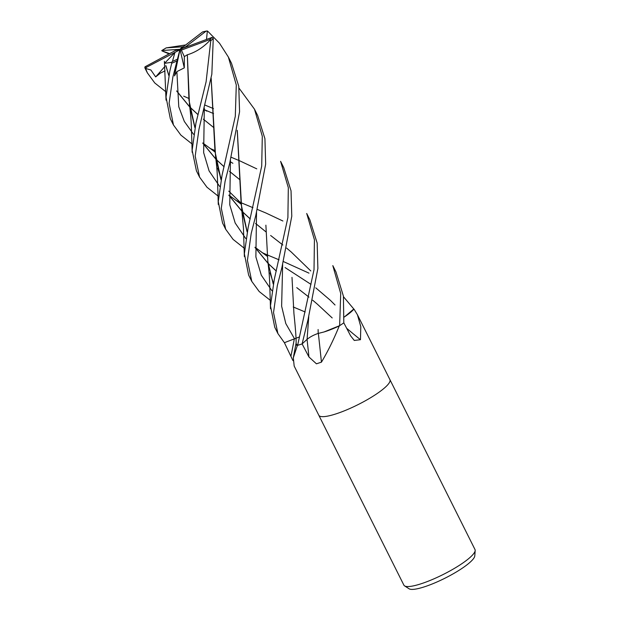 <?xml version="1.0" encoding="UTF-8"?>
<svg xmlns="http://www.w3.org/2000/svg" width="620" height="620" viewBox="0 0 620 620"><rect width="100%" height="100%" fill="white"/><g stroke="black" fill="none" stroke-linecap="round" stroke-linejoin="round"><path stroke-width="0.93" d="M296.073 343.255A30.395 6.161 -26.6 0 0 295.98 343.627A30.395 6.161 -26.6 0 0 297.135 345.41A5.379 1.093 153.4 0 1 297.406 345.371L293.322 357.756L294.175 366.056L318.812 415.261A39.765 8.06 -26.6 0 0 340.69 412.246A39.765 8.06 -26.6 0 0 389.918 379.649A39.765 8.06 -26.6 0 0 389.91 379.626L474.998 549.545A39.765 8.06 -26.6 0 1 475.176 550.537A39.765 8.06 -26.6 0 1 425.769 582.141A39.765 8.06 -26.6 0 1 404.581 585.892A39.765 8.06 -26.6 0 1 403.891 585.156L318.812 415.261A39.765 8.06 -26.6 0 0 318.812 415.261A39.765 8.06 -26.6 0 0 340.69 412.246A39.765 8.06 -26.6 0 0 389.918 379.649L357.43 314.759L360.794 326.639L360.46 339.706L354.268 340.45L350.61 335.823L343.813 322.834L343.41 296.127L335.931 271.839M318.354 333.421A672.909 104.237 -99.3 0 1 321.439 362.158L316.44 363.816L308.946 356.973L302.118 343.922L303.242 342.876L302.103 343.929L308.031 319.618L317.882 268.46L317.161 243.048L309.829 219.713L306.706 213.466L314.425 239.801L314.022 269.654L297.639 345.309A39.765 8.06 -26.6 0 0 302.103 343.929M297.406 345.371A39.765 8.06 -26.6 0 0 302.118 343.922M292.973 360.631L284.433 342.759L286.704 341.791L284.433 342.759L277.884 333.529L273.529 312.604L277.303 285.657L281.922 267.483L291.78 216.21L291.036 190.813L283.72 167.571L280.596 161.332L288.323 187.682L287.897 217.612L274.265 279.589L270.475 305.846L274.761 327.283L277.884 333.529M404.581 585.892L409.084 588.783A37.006 7.502 -26.6 0 0 428.808 585.296A37.006 7.502 -26.6 0 0 474.788 555.876L475.176 550.537M346.665 328.282A672.909 583.033 -107.1 0 0 360.46 339.706M353.873 309.155A5.379 1.093 153.4 0 1 353.881 309.039A39.765 8.06 -26.6 0 0 353.803 309.008L344.736 316.688A30.395 6.161 -26.6 0 0 353.873 309.155A662.61 574.105 -107.1 0 0 354.245 309.488L357.43 314.759M353.881 309.039L354.245 309.488M324.028 331.964A30.395 6.161 -26.6 0 0 338.938 326.074A5.379 1.093 153.4 0 1 339.388 325.826A39.765 8.06 -26.6 0 0 343.821 322.834A39.765 8.06 -26.6 0 1 339.628 325.671L324.028 331.964L318.184 333.444L318.106 329.522M297.135 345.41A662.61 589.907 -38.1 0 1 297.058 345.89M338.938 326.074A662.61 102.641 -99.3 0 1 338.993 326.562C333.669 339.651 327.81 351.517 321.439 362.158M339.388 325.826L338.993 326.562M225.083 181.373L229.702 163.207L239.568 111.77L238.77 86.296L231.493 63.279L228.369 57.048L236.29 84.994L235.298 116.312L222.037 175.305L218.256 201.608L222.541 223.006L225.665 229.245L221.301 208.258L225.083 181.373M207.514 31.574C206.894 30.713 207.072 30.705 208.049 31.55L219.542 43.276L228.369 57.048M244.156 248.163L233.081 239.382L225.665 229.245M262.02 252.588L267.065 254.812M267.119 254.843L279.078 259.834M283.387 261.547L308.993 273.141M218.046 196.021L206.972 187.24L199.555 177.103L195.192 156.108L198.974 129.231L211.831 74.23L213.264 38.409L212.079 37.386L180.025 49.306L184.295 67.882L184.326 56.583L187.341 54.761M191.936 143.879L180.862 135.098L173.445 124.961L169.105 103.246L172.864 77.097L177.142 60.349L174.499 75.88L180.025 49.306L181.358 50.135L209.87 39.541L210.754 40.788L206.103 81.786L195.928 123.163L192.138 150.273L196.431 170.864L199.555 177.103M235.91 200.446L240.955 202.678M241.01 202.701L252.968 207.692M257.277 209.405L265.709 212.908M265.732 212.916L282.883 220.999M248.155 227.447L244.365 253.766L248.651 275.148L251.774 281.387L247.419 260.4L251.193 233.515L255.812 215.342L265.662 164.091L264.926 138.686L257.61 115.428L254.487 109.19L262.299 136.284L261.71 166.114L248.155 227.447M293.229 306.978L305.187 311.976M270.266 300.305L259.191 291.524L251.774 281.387M169.066 53.917L162.053 50.933L169.632 53.615M165.369 63.209L171.577 62.349L171.717 63.24L169.826 71.037L166.036 97.108L170.322 118.73L173.437 124.953M209.8 148.304L214.846 150.536M231.167 157.255L239.599 160.766M239.622 160.774L256.781 168.857M213.575 113.592L204.499 109.763M165.827 91.737L154.767 82.979L147.343 72.835L145.584 68.433L150.892 70.006L155.659 76.911L160.448 73.082L165.083 70.866M183.698 96.17L188.728 98.394M205.065 105.113L213.489 108.624M318.238 333.405C313.782 334.916 310.07 336.892 307.086 339.341L303.242 342.876M297.639 345.309L296.096 343.821C296.298 339.373 295.577 329.321 293.942 313.673L291.997 277.38M299.135 337.055L286.704 341.791M344.736 316.688L344.209 317.045M206.491 39.463L207.359 31L206.018 31.194A38.572 7.82 -26.6 0 0 202.492 32L180.025 49.306L174.902 52.506L172.484 61.38L171.577 62.349M211.172 78.174L215.613 157.255L220.999 179.73M228.904 195.37L242.009 211.358M242.087 211.435L250.209 218.945M255.579 223.487L266.034 231.927L255.587 223.44M343.503 296.763L353.803 309.008M211.141 78.376L215.001 151.606L221.038 179.552M228.896 195.192L241.994 211.249M242.071 211.335L250.217 218.891M270.638 235.484L282.852 245.001M286.611 248.093L291.168 251.953M291.214 251.991L310.791 270.94M204.313 108.159L203.654 152.66L209.079 170.895L219.681 186.457L209.079 170.895L203.654 152.66L204.313 108.159M228.896 195.091L241.087 204.127L228.896 195.091M265.887 225.184L267.832 261.531L273.219 284.022M177.142 60.349L180.025 49.306L175.53 50.453L145.514 66.526L144.832 67.038L144.995 68.153A39.765 8.06 -26.6 0 0 145.63 68.851M256.533 212.435L255.882 256.936L261.299 275.172L271.901 290.733L261.299 275.172L255.882 256.936L256.533 212.435M174.499 75.88L176.878 71.602L184.295 67.882M176.878 71.602L178.769 106.779L184.334 121.458L193.572 134.315L184.334 121.458L178.769 106.779L176.878 71.602M202.787 142.949L214.977 151.985L202.787 142.949M232.872 163.292L230.307 161.719M308.752 316.712L307.086 339.341L308.752 316.712M239.924 179.777L229.47 171.306M224.107 166.757L215.962 159.193M215.884 159.115L202.787 143.05M194.928 127.402L188.96 100.13L187.333 54.761L189.503 105.113L194.882 127.588M202.802 143.228L215.899 159.216M215.977 159.301L224.099 166.803M229.47 171.345L239.924 179.792M187.364 54.793C195.974 52.181 203.685 47.166 210.506 39.758M335.939 271.854L332.816 265.608L340.721 293.485L339.628 325.671M282.642 264.577L281.627 306.164L285.797 323.547L294.376 338.536A671.072 597.447 -38.1 0 1 290.958 355.996M165.873 65.611L168.818 75.268M176.677 90.907L189.774 106.966M189.852 107.051L197.997 114.607M203.36 119.164L213.815 127.635L203.352 119.203M174.902 52.506L164.641 63.24L165.323 63.263M165.796 65.627L168.78 75.454M176.684 91.086L189.79 107.074M189.867 107.159L197.989 114.661M230.423 160.293L229.764 204.794L235.189 223.029L245.791 238.592L235.189 223.029L229.764 204.794L230.423 160.293M255.006 247.233L267.197 256.262L255.006 247.233M285.091 267.577L310.992 284.379L285.091 267.577M315.766 287.843L330.46 300.398L315.766 287.843M330.638 300.576L335.033 305.001L330.638 300.576M237.251 130.51L241.172 204.321L247.147 231.694M255.006 247.333L268.103 263.392M268.181 263.477L276.326 271.041M296.748 287.626L308.962 297.135M312.72 300.235L317.277 304.094M317.324 304.133L332.204 317.952M237.282 130.316L241.722 209.389L247.109 231.872M255.022 247.512L268.119 263.492M268.197 263.578L276.311 271.087M185.69 44.934L166.245 47.872A38.572 7.82 -26.6 0 0 161.859 50.522L180.025 49.306L182.373 46.81L166.245 47.872M239.064 88.195L254.487 109.19M145.584 68.433L146.335 67.363L185.969 46.616L206.018 31.194M155.659 76.911L164.835 66.518M203.058 31.853L202.492 32M183.752 46.438L182.373 46.81M162.053 50.933L161.859 50.522M181.358 50.135L184.326 56.583M187.821 46.407L185.969 46.616M307.055 339.373A671.072 103.951 -99.3 0 1 308.946 356.973M210.754 40.788A39.765 8.06 -26.6 0 0 213.264 38.409M171.717 63.24A39.765 8.06 -26.6 0 0 176.987 60.969M144.886 67.874A39.765 8.06 -26.6 0 0 144.995 68.153L147.327 72.803M209.87 39.541A38.572 7.82 -26.6 0 0 212.079 37.386M145.514 66.526A38.572 7.82 -26.6 0 0 146.335 67.363M172.484 61.38A38.572 7.82 -26.6 0 0 177.367 59.241M295.98 343.627L293.322 357.756M215.613 157.255C217.697 172.779 217.388 180.11 217.93 192.192L218.263 204.46M240.986 203.073L228.749 191.115M221.208 178.824L217.69 168.229M267.832 261.531C269.964 277.667 269.591 284.138 270.157 296.685L270.483 308.737M273.428 283.108L270.002 272.909M189.503 105.113C191.588 120.606 191.278 128.077 191.82 139.926L192.154 152.319M206.77 111.158L204.197 109.577M164.393 61.287L166.044 100.176M241.722 209.389L243.451 228.307L244.373 256.595M202.74 31.884L206.413 31.047M161.766 50.553L166.207 47.864"/></g></svg>
